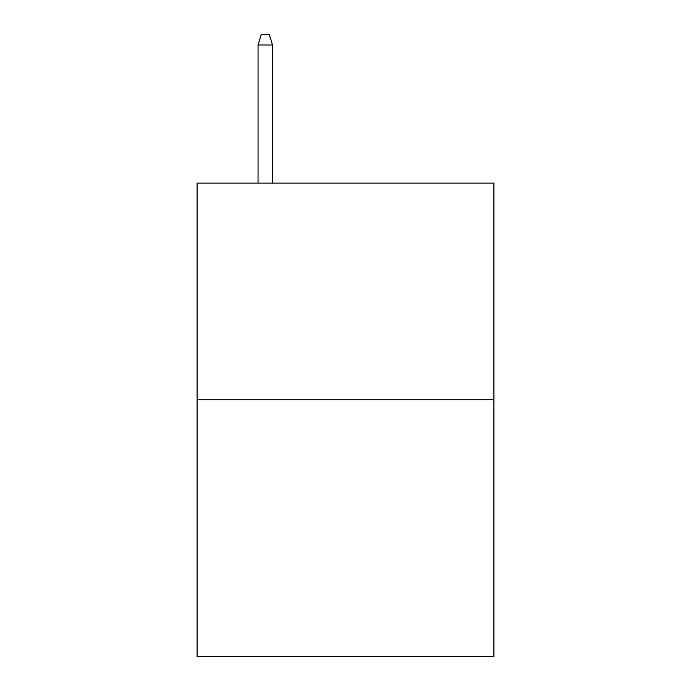 <?xml version="1.0" encoding="UTF-8"?>
<svg xmlns="http://www.w3.org/2000/svg" width="691" height="691" viewBox="0 0 691 691"><rect width="100%" height="100%" fill="white"/><g stroke="black" fill="none" stroke-linecap="round" stroke-linejoin="round"><path stroke-width="1.04" d="M493.918 399.735L493.918 183.124L197.082 183.124L197.082 656.45L493.918 656.45L493.918 399.735L197.082 399.735M272.496 183.124L272.496 44.975L258.054 44.975L258.054 183.124M258.054 44.975L261.267 34.55L269.283 34.55L272.496 44.975"/></g></svg>
